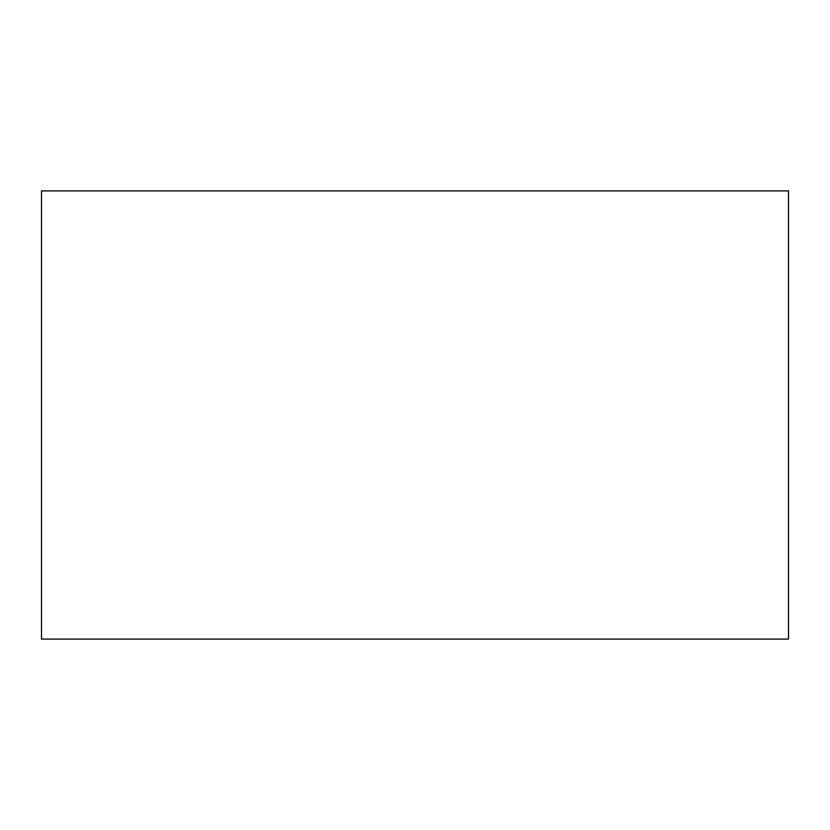 <?xml version="1.0" encoding="UTF-8"?>
<svg xmlns="http://www.w3.org/2000/svg" width="830" height="830" viewBox="0 0 830 830"><rect width="100%" height="100%" fill="white"/><g stroke="black" fill="none" stroke-linecap="round" stroke-linejoin="round"><path stroke-width="1.25" d="M41.5 639.1L788.5 639.1L788.5 190.9L41.5 190.9L41.5 639.1"/></g></svg>
